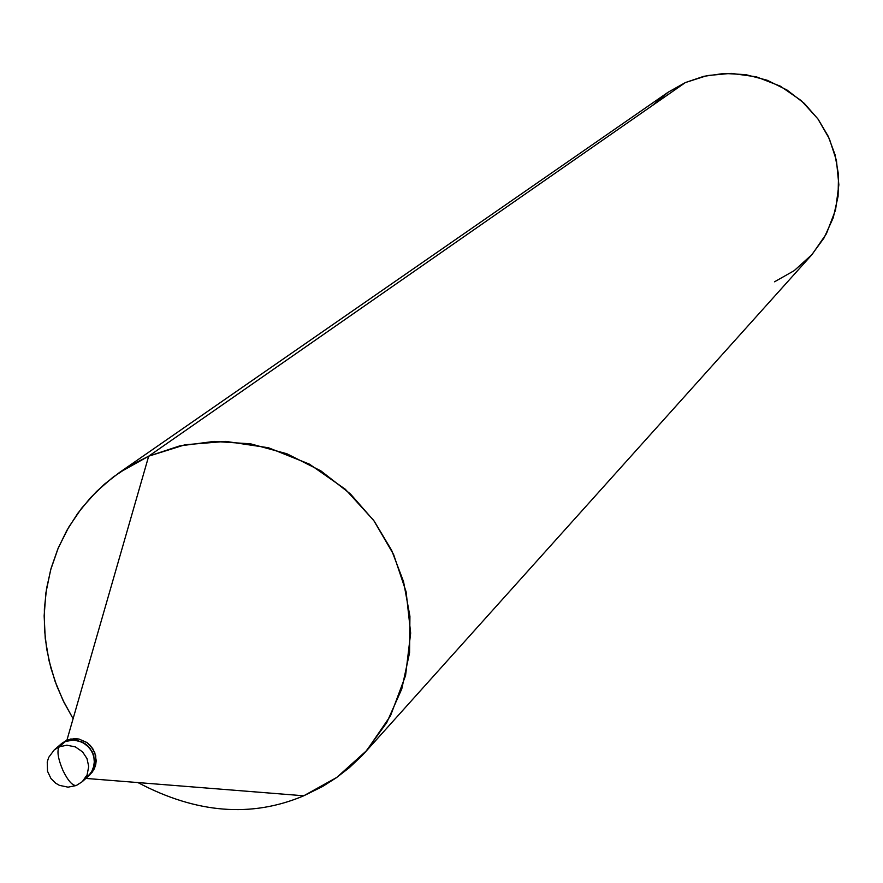 <?xml version="1.0" encoding="UTF-8"?>
<svg xmlns="http://www.w3.org/2000/svg" width="883" height="883" viewBox="0 0 883 883"><rect width="100%" height="100%" fill="white"/><g stroke="black" fill="none" stroke-linecap="round" stroke-linejoin="round"><path stroke-width="1.32" d="M774.523 281.798L794.203 270.639L812.095 254.47L826.389 233.774L835.561 209.911L838.85 184.812L836.455 160.54L829.336 138.708L817.835 118.797L801.322 100.673L780.34 86.17L756.301 76.81L731.168 73.355L706.996 75.607L685.385 82.56L148.686 456.18L119.393 472.548L104.371 484.237L90.375 497.88L77.748 513.354L66.821 530.462L57.859 548.928L51.059 568.409L46.556 588.542L44.371 608.928L44.459 629.171L46.678 648.906L50.839 667.846L56.7 685.716L64.029 702.415L73.101 718.707L62.969 700.263L55 681.124L48.973 660.473L45.254 638.586L44.15 615.859L45.905 592.802L50.629 569.954L58.289 547.89L68.719 527.162L81.589 508.244L96.512 491.511L113.002 477.195L130.552 465.429L148.686 456.18L66.92 740.175L61.931 743.287L66.92 740.175L60.342 744.656L65.331 741.543L57.572 747.603L65.331 741.543L72.969 739.965L77.207 740.362L85.243 743.806L88.543 746.621L92.958 753.298L94.658 761.19L94.304 765.44L93.046 769.546L88.234 776.3L93.046 769.546L94.658 761.19L92.958 753.298L88.543 746.621L81.391 741.665L72.969 739.965L65.331 741.543L59.26 746.786L66.92 745.197L75.386 746.908L82.572 751.886L86.998 758.585L88.708 766.51L87.097 774.91L82.262 781.687L76.468 785.417C72.682 786.047 68.179 781.069 62.947 770.473C57.958 758.596 56.733 750.693 59.26 746.786L65.331 741.543L73.587 739.965L82.572 742.217L89.779 748.011L93.741 755.473L94.481 764.325L91.247 772.846L84.967 778.674L91.247 772.846L93.355 768.795L94.58 759.777L92.163 751.621L86.534 744.777L82.572 742.217L73.587 739.965L65.331 741.543L70.53 739.038L78.775 738.994L86.81 742.437L92.682 748.486L95.717 755.671L95.861 764.038L92.527 771.83L88.995 775.572L94.205 769.027L95.673 764.91L96.214 760.594L94.735 752.448L90.43 745.594L87.152 742.68L79.017 739.049L74.702 738.596L66.92 740.175L148.686 456.18L185.044 444.767L225.871 441.401L268.487 447.758L309.436 464.149L345.308 489.248L373.708 520.429L393.619 554.535L406.114 591.798L410.661 633.1L405.562 675.605L390.485 715.848L366.699 750.539L336.776 777.437L303.763 795.782L85.883 778.42L303.763 795.782L322.45 786.565L336.136 777.89L349.293 767.702L361.677 756.003L365.606 751.775L386.776 722.592L401.787 688.906L409.569 652.703L409.922 616.257L403.542 581.632L391.677 550.396L374.182 521.091L350.408 493.917L320.86 470.871L286.92 453.774L250.584 443.84L214.127 441.412L179.635 445.926L148.686 456.18L685.385 82.56L703.784 76.324L724.226 73.444L745.76 74.636L767.139 80.232L787.04 90.044L804.292 103.377L818.122 119.183L828.221 136.291L834.998 154.58L838.53 174.9L838.077 196.379L833.243 217.781L824.148 237.781L811.433 255.209L365.606 751.775M76.876 785.119L82.262 781.687L87.097 774.91L88.708 766.51L86.998 758.585L82.572 751.886L75.386 746.908L66.92 745.197L59.26 746.786C56.733 750.693 57.958 758.596 62.947 770.473C68.179 781.069 72.682 786.047 76.468 785.417L76.876 785.119M76.115 785.561L68.046 787.161L59.426 785.351L55.64 783.166L50.96 778.53L47.516 771.256L47.24 761.985L48.686 757.393L54.238 749.91L59.26 746.786L54.238 749.91L61.931 743.287M303.763 795.782C251.622 817.89 196.346 813.486 137.936 782.57C196.346 813.486 251.622 817.89 303.763 795.782M119.393 472.548L667.879 92.395L685.385 82.56L668.177 92.185L652.228 105.64M76.468 785.417L82.262 781.687L89.79 774.888"/></g></svg>
